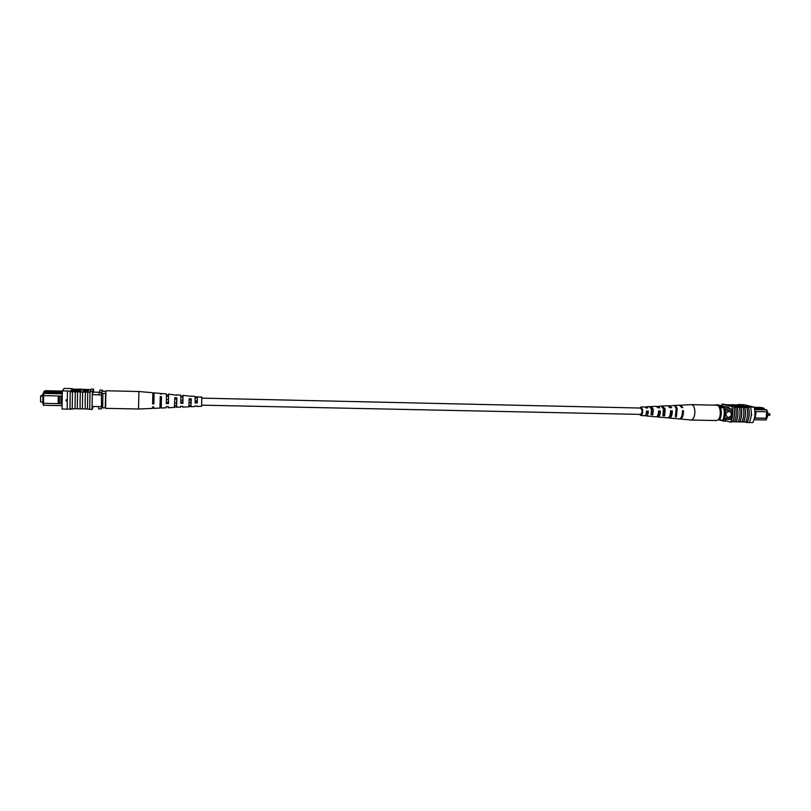 <?xml version="1.0" encoding="UTF-8"?>
<svg xmlns="http://www.w3.org/2000/svg" width="811" height="811" viewBox="0 0 811 811"><rect width="100%" height="100%" fill="white"/><g stroke="black" fill="none" stroke-linecap="round" stroke-linejoin="round"><path stroke-width="1.22" d="M201.777 405.155L640.842 414.411L642.251 411.633L640.984 408.055L201.929 398.14M766.932 412.079L767.855 412.302L766.912 412.282M767.855 412.302L767.439 417.219L766.496 417.199M728.947 411.268C725.348 412.87 724.973 414.918 727.842 417.422L728.44 417.503C732.049 415.891 732.404 413.833 729.505 411.349L728.947 411.268M727.832 417.422L728.43 417.503C732.029 415.891 732.394 413.833 729.505 411.339M754.494 418.091L755.183 418.111L755.73 411.572L754.94 411.552M756.116 411.542L755.183 418.141L766.719 418.375L766.04 419.986L754.058 419.743M755.73 411.572L767.277 411.795L766.892 409.92L763.942 409.231L764.033 408.207L760.789 407.446L754.2 407.294M754.727 409.636L766.892 409.92L767.277 411.795M766.953 411.785L766.902 418.294L766.04 419.986M754.382 407.974L764.033 408.207L764.165 409.281M731.836 409.281L725.146 409.129M732.678 410.832L725.338 410.67M732.151 418.101L724.77 417.949M731.025 419.459L724.365 419.317M754.615 409.008L763.942 409.231M715.525 405.196L717.583 404.78L726.534 406.99L726.889 409.17M726.534 406.99L724.639 406.95L724.831 407.953M726.068 419.358L725.389 421.294L718.11 419.784C721.678 416.783 720.573 404.912 716.752 405.226L691.317 404.628L679.871 405.257M723.807 420.453L723.493 421.254M715.707 404.74L724.639 406.95M755.578 418.02L766.182 418.243L766.73 411.785M719.6 420.037C721.486 416.296 721.81 412.14 720.594 407.578L724.922 407.974C725.804 412.454 725.47 416.611 723.929 420.453L718.222 419.662M723.787 407.953C724.669 412.434 724.335 416.59 722.783 420.422M720.594 407.578L719.215 407.234M724.922 407.974L718.708 406.423M751.675 414.624L751.493 415.637M732.221 404.871L726.757 404.77M726.768 404.74L725.906 404.75M749.252 422.521L752.861 422.592C755.163 417.908 755.588 412.738 754.149 407.112L743.971 404.709L738.111 404.567M754.149 407.112L748.452 406.99C749.851 412.637 749.425 417.807 747.164 422.521L747.053 422.48C749.334 417.787 749.759 412.617 748.33 406.97L737.726 404.841M745.076 406.808L748.117 407.527L747.955 406.96M748.117 407.527L744.853 407.477C746.008 412.708 745.613 417.543 743.657 421.973L738.213 421.832M747.053 422.48L745.735 421.984M745.116 406.392L739.318 406.25L740.463 406.524L739.652 407.021L738.263 406.159L745.116 406.392L740.443 406.798M738.233 406.605L736.51 405.743L743.312 406.281M736.479 406.108L735.506 406.017M732.414 405.277L732.232 404.709L739.885 405.165L732.232 404.709M734.827 405.693L742.288 405.713L733.235 405.307M731.289 406.058L735.476 406.382L732.931 405.236L730.164 405.449L735.516 405.865M739.774 421.862C741.751 417.442 742.146 412.606 740.96 407.365L737.311 407.304C738.446 412.546 738.061 417.381 736.124 421.821L734.442 421.761M740.96 407.365L741.082 407.386C742.237 412.627 741.832 417.462 739.896 421.892M743.545 421.943C745.522 417.513 745.917 412.687 744.731 407.446L741.082 407.386M733.904 407.223L733.793 407.193C734.948 412.444 734.563 417.29 732.607 421.72L732.728 421.75C734.644 417.31 735.04 412.464 733.904 407.223L735.607 407.264C736.743 412.505 736.358 417.351 734.421 421.791L732.728 421.75M736.013 421.791C737.969 417.361 738.365 412.515 737.189 407.274L735.607 407.264M739.389 407.355C740.534 412.586 740.139 417.422 738.203 421.862L736.124 421.821M746.921 407.527C748.077 412.758 747.681 417.584 745.725 422.014L743.657 421.973M743.15 407.436C744.305 412.667 743.91 417.503 741.964 421.933M747.164 422.521L749.232 422.561C751.493 417.858 751.919 412.677 750.52 407.041L750.398 407.021M748.452 406.99L750.52 407.041M721.395 405.723L722.084 404.182L723.757 404.223L731.927 406.585C733.326 412.252 732.901 417.442 730.67 422.156L732.607 421.72M733.631 406.625L733.793 407.193M738.243 404.577L740.281 404.618M722.084 404.182L731.927 406.585M730.67 422.156L725.592 420.777M731.988 410.812L730.985 419.591L730.427 419.439M724.659 406.534L729.028 407.457L728.947 408.501L731.826 409.21M729.018 407.517L726.636 407.457M728.065 419.399L726.169 419.358M744.883 421.994L746.678 422.47M738 421.892L744.863 421.994M735.891 404.861L739.064 405.135L735.891 404.861M743.342 405.966L737.554 405.824L738.699 406.098L737.888 406.595M737.929 406.088L736.51 405.743M740.463 406.524L739.652 407.021M739.693 406.504L738.263 406.159M679.577 418.912L691.104 420.047L692.706 419.287C694.642 416.834 695.26 413.387 694.571 408.947C693.922 406.22 692.878 404.78 691.438 404.628M658.583 411.603L659.748 411.603C659.596 414.076 658.968 415.414 657.873 415.597L657.701 415.577M682.406 413.498L682.517 411.684L683.47 410.711C683.511 415.769 682.375 418.537 680.064 419.034M670.565 411.643L671.538 411.643C671.437 414.289 670.798 415.83 669.612 416.266M646.549 411.562L647.898 411.562L645.809 414.725M676.202 409.312L676.08 414.695M661.543 406.098L662.658 406.047L664.615 409.879L664.31 414.35L663.357 414.299M650.99 407.72L652.814 409.819L652.602 413.661L651.415 413.59M640.376 414.401L640.822 414.593C642.028 414.137 642.494 412.515 642.231 409.758L640.518 408.045M656.951 416.54L657.812 416.996C659.434 416.672 660.286 414.654 660.367 410.944L659.748 411.603M660.367 410.944L658.583 410.964C658.502 414.573 657.67 416.53 656.089 416.834L650.909 416.327M683.47 410.711L682.457 410.721C682.497 415.719 681.372 418.456 679.091 418.942L673.728 418.364M668.477 417.665L669.328 418.05C671.315 417.645 672.309 415.232 672.319 410.822L671.538 411.643M672.319 410.822L670.545 410.832C670.525 415.151 669.551 417.503 667.615 417.888L662.293 417.32M645.363 415.374L646.215 415.931C647.513 415.698 648.222 414.086 648.344 411.076L647.898 411.562M648.344 411.076L646.549 411.096C646.418 413.995 645.728 415.556 644.492 415.769L640.771 415.425L639.686 414.391M639.818 408.034L640.954 407.041L642.555 409.393C642.89 412.87 642.292 414.887 640.771 415.425M646.215 415.931L651.162 416.378M657.812 416.996L662.719 417.442M669.328 418.05L674.215 418.496M674.022 405.551L674.499 405.429C675.735 405.49 676.617 406.706 677.175 409.099L676.323 416.874L675.33 416.793L676.161 409.109C675.614 406.747 674.732 405.541 673.525 405.48L668.73 406.017M662.658 406.047L665.253 409.2L664.615 415.861L662.861 415.708L663.479 409.21L661.249 406.068L657.174 406.635M653.291 409.302L652.835 414.826L651.071 414.674L651.507 409.312L649.52 406.635L651.375 406.544L653.291 409.302M671.488 412.687L671.488 411.643M674.499 405.429L679.385 405.196L681.808 407.588L682.821 407.578L680.368 405.155M662.972 405.987L667.889 405.753L669.906 407.7L671.69 407.68L669.602 405.672M651.375 406.544L656.312 406.301L657.964 407.821L659.738 407.801L658.045 406.22M640.954 407.041L644.684 406.858L645.951 407.943L647.746 407.923L646.418 406.777L645.536 407.294M671.407 411.643L671.437 413.083M659.373 411.603L659.525 413.448M658.603 407.811L657.873 407.639M646.864 407.933L645.992 407.943M691.104 420.047L716.417 420.544L718.09 419.804M676.323 416.874L675.968 415.131M664.615 415.861L664.31 414.35M651.456 407.72L651.223 406.564M652.835 414.826L652.602 413.661M42.851 401.972L40.55 401.921L40.611 396.113L42.912 396.163M40.611 396.113L42.882 394.43M61.95 405.652L43.51 405.277L42.73 403.249L59.325 403.696L42.73 403.249M42.831 403.118L42.912 395.504M62.173 393.092L44.26 392.676L43.51 395.596L42.811 395.484L43.571 392.098L44.96 390.689L44.281 391.47L62.244 391.895M59.345 403.655L60.886 403.696L60.977 396.032L59.446 396.001L59.325 403.696M93.458 392.118L98.983 392.25M92.079 406.473L101.142 406.656M92.272 394.704L101.345 394.906M62.295 391.095L44.96 390.689M42.902 394.065L43.642 393.406L62.133 393.822M98.841 394.856L99.915 390.081L102.389 390.132L102.399 391.135M101.517 407.984L101.395 393.588L105.542 393.345L105.298 407.68L101.152 407.974M98.638 406.605L98.658 408.856L101.172 408.906M101.405 393.558L102.389 390.132M98.932 392.352L101.456 392.412M43.571 392.098L44.281 391.47L43.561 393.305M59.446 396.001L43.51 395.596M60.977 396.032L62.041 396.011M43.419 403.361L43.51 405.277M61.93 403.645L60.906 403.726L61.93 403.746M43.622 395.606L43.541 403.219M58.26 395.93L58.169 403.523M66.38 400.816L66.39 399.823M105.805 391.449L102.409 391.105L101.395 393.588M102.662 408.004L102.906 393.619M66.978 400.735L66.421 401.029L65.873 400.107L66.989 400.137M67.161 409.119L62.072 409.018L62.305 390.882L70.233 391.064L69.989 409.17L75.048 408.724L75.291 391.845L80.36 391.987L80.066 400.746L80.38 391.956L82.671 392.017L82.398 408.906L87.466 408.967M82.651 392.048L85.449 392.108L85.155 400.857L85.459 392.078L87.74 392.129L87.466 409.008L92.048 409.606L92.332 391.591L93.539 389.118L93.579 392.118M87.73 392.159L90.011 392.21L89.747 409.048M62.305 390.882L64.11 388.408L72.372 388.611L70.739 391.084L67.425 391.003L67.161 409.16L69.969 409.22L70.212 391.084M70.739 391.084L70.699 391.733L72.483 391.774L72.23 408.703M72.473 391.804L75.271 391.875L75.038 408.754M77.562 391.926L77.319 408.805L82.398 408.866M70.699 391.733L72.372 388.611M72.402 389.148L80.411 389.31M81.566 389.118L72.584 389.26L81.566 389.118L81.313 390.061M81.313 389.544L72.301 389.685L81.313 389.544L81.029 390.496M81.019 390.831L81.029 390.233L72.23 389.807L81.039 390.223L80.532 390.953M80.532 390.902L80.482 391.571L71.591 391.358L71.601 390.76L80.532 390.902L71.601 390.76M83.046 391.034L88.663 390.831L88.673 390.233L83.411 389.787L83.046 391.034M81.566 389.341L91.045 389.564M90.011 392.21L90.062 391.531L92.332 391.591M85.185 408.957L85.175 400.827L85.185 408.957M80.117 408.856L80.086 400.715L80.117 408.856M75.048 408.724L77.319 408.774M71.875 388.591L69.117 388.53M90.062 391.531L91.298 389.057L93.539 389.118M93.265 406.504L92.048 409.606M90.021 392.189L89.757 409.018M92.15 406.473L92.272 394.622L93.174 391.571L93.153 392.757L93.498 392.118M92.647 392.747L93.153 392.757M92.647 406.483L92.413 407.021L92.424 406.483M70.496 409.18L70.81 408.643M66.543 400.837L65.914 400.31M79.164 408.835L80.208 408.825M75.92 390.79L72.686 390.709L75.92 390.79M80.492 390.973L80.482 391.571M81.11 389.898L81.1 390.496M81.364 389.462L81.353 390.061M83.046 390.436L88.673 390.233M105.957 390.75L105.572 408.349L138.519 409.008L138.894 391.531L105.957 390.75M180.873 400.127L182.739 400.208L182.698 402.266L182.698 400.208M152.742 398.84L153.948 398.89L153.867 402.327L154.039 395.21L154.019 395.9L152.813 395.839M166.397 399.458L168.384 399.549L168.323 402.297M195.238 400.796L197.022 400.877L196.992 402.215L196.982 400.877M191.295 398.86L190.96 406.737L191.295 398.86L189.166 398.698L188.821 406.828L182.708 407.092L182.81 406.281L180.671 406.331L180.569 407.193L174.487 406.98M188.973 405.439L190.96 405.419M168.242 406.605L168.272 407.72L174.426 407.457L174.76 397.623L176.91 397.785L176.534 406.909M174.568 405.561L176.595 405.541M161.49 396.64L161.186 408.024L161.49 396.64L160.243 396.549L159.949 408.075L153.755 408.349L153.796 406.929L153.755 408.349M160.041 405.662L161.217 405.652M160.112 403.128L161.247 403.118L161.348 398.383L161.227 403.118M174.649 403.026L176.575 403.006L176.666 399.164L176.534 403.006M189.085 402.915L190.909 402.895L190.98 399.904M182.647 406.281L182.708 407.092M153.796 406.929L152.549 406.95L152.519 408.399L138.519 409.008M153.938 398.89L153.867 402.327L152.661 402.327M168.272 407.72L168.364 406.605L166.194 406.656L166.123 407.811L161.186 408.024M168.353 399.549L168.293 402.297M196.972 405.946L197.053 406.473L197.154 405.946L195.025 405.997L194.924 406.564L190.96 406.737M197.053 406.473L201.615 406.281L201.817 397.005L195.35 397.035M188.892 406.534L190.909 406.463M176.91 397.785L176.575 407.365M159.98 407.416L161.166 407.375M190.869 402.895L190.93 399.904M191.132 396.336L182.962 395.373L182.86 396.214L180.954 396.082M176.788 395.251L168.576 394.116L168.485 395.271L166.508 395.139M161.46 394.105L161.501 393.497L161.511 394.116L160.274 394.024L160.264 393.396L154.09 392.859L154.049 394.328L152.853 394.247M138.894 391.531L152.853 392.747L152.62 403.949L153.867 403.929L154.09 392.859M161.501 393.497L166.427 393.933L166.296 403.665L168.465 403.614L168.576 394.116M176.849 394.835L180.833 395.18L180.792 403.351L182.951 403.3L182.962 395.373M191.193 396.082L195.147 396.427L195.187 403.026L197.316 402.976L197.266 396.609M161.43 398.394L160.223 398.323M176.849 399.174L174.801 399.073M191.244 399.914L189.227 399.813M166.336 402.307L168.465 402.297L168.536 396.042L166.458 396.467M180.833 402.266L182.931 402.266L182.931 396.853L180.904 397.147M195.208 402.226L197.296 402.215L197.245 397.674L195.269 397.826M153.867 403.929L153.897 402.327M154.019 395.9L154.049 394.328M168.465 403.614L168.465 402.297M168.485 396.569L168.485 395.271M182.951 403.3L182.931 402.266M182.87 397.238L182.86 396.214M197.316 402.976L197.296 402.215M197.185 397.917L197.164 397.157M769.751 415.303L769.781 413.904M767.723 413.853L769.953 413.924L769.791 415.303L767.601 415.262M646.418 406.777L649.641 406.625"/></g></svg>
